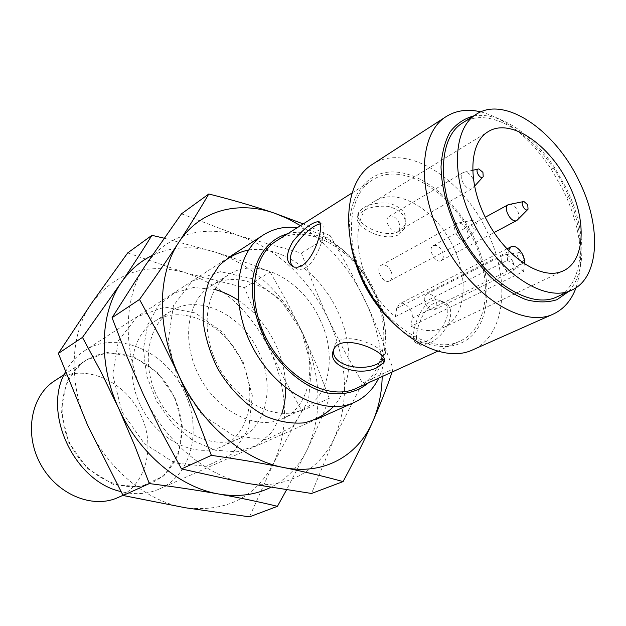 <?xml version="1.0" encoding="UTF-8"?>
<svg xmlns="http://www.w3.org/2000/svg" width="626" height="626" viewBox="0 0 626 626"><rect width="100%" height="100%" fill="white"/><g stroke="black" fill="none" stroke-linecap="round" stroke-linejoin="round"><path stroke-width="0.47" stroke-dasharray="3.13 2.35" d="M428.278 343.588L420.875 345.247C408.457 345.184 423.794 295.863 442.934 302.389C460.141 306.638 446.103 337.414 428.278 343.588M425.187 341.679C443.044 335.52 457.324 304.815 439.945 300.457C420.719 293.884 405.734 343.517 417.839 343.369L425.187 341.679M333.415 350.357L334.425 345.826C341.929 327.132 392.971 349.942 384.207 359.003L384.184 359.136M398.856 234.586L404.592 228.208C407.416 217.512 401.939 210.219 388.167 206.345C373.386 205.484 363.37 208.615 358.103 215.727C351.249 225.235 383.347 243.146 398.856 234.586M524.298 263.882L523.618 271.418L411.024 326.318L412.198 318.172C413.622 310.699 404.834 300.683 399.584 303.837L396.665 308.438L508.304 251.597L508.468 250.564M320.176 223.271L321.115 223.881C328.861 221.588 320.207 258.436 305.676 267.662L302.061 269.172L299.134 269.454L297.499 269.211L293.531 266.95M276.567 240.799C305.879 221.307 353.706 248.076 373.198 291.309C392.04 329.706 385.436 375.67 356.421 388.284M363.847 279.908C385.217 326.788 432.441 355.31 459.844 341.139C488.718 328.611 493.304 279.775 472.669 238.115C451.174 191.29 401.728 160.553 372.572 179.959C348.925 193.77 343.877 238.749 363.847 279.908M399.38 231.284C383.887 239.961 351.812 222.246 358.698 212.464C363.956 205.289 373.957 202.182 388.691 203.137C402.432 207.05 407.902 214.319 405.1 224.93L399.38 231.284M523.618 271.418L507.443 260.299L395.413 316.607C356.413 287.123 344.895 216.306 374.778 201.243C397.666 186.368 436.447 210.148 453.287 246.918C469.43 279.595 465.58 317.632 443.224 327.656C433.873 331.968 423.137 331.522 411.024 326.318M462.567 122.939C491.12 103.9 541.701 138.557 565.098 188.676C587.423 233.349 585.091 284.689 556.788 296.951M425.469 304.119C428.121 308.853 431.118 310.715 434.452 309.698C437.175 307.812 437.574 304.494 435.657 299.752C432.989 295.002 429.984 293.156 426.627 294.204C423.951 296.09 423.559 299.392 425.469 304.119M442.167 251.206C443.998 255.651 443.685 258.773 441.22 260.565C435.477 264.094 427.096 248.522 433.2 245.674C436.478 244.594 439.468 246.441 442.167 251.206M398.699 222.097C400.499 226.448 400.186 229.546 397.76 231.393C391.899 235.282 382.846 219.632 389.106 216.432C392.619 215.172 395.82 217.058 398.699 222.097M390.906 270.956C392.792 275.604 392.392 278.906 389.701 280.855C383.394 284.752 374.52 268.468 381.211 265.275C384.818 264.039 388.05 265.933 390.906 270.956M395.413 316.607L396.665 308.438M473.499 116.013C498.765 111.225 532.577 133.823 554.894 168.089L566.35 188.215L569.441 194.952C585.936 232.371 586.382 273.038 568.557 291.583M480.815 111.851C506.802 119.034 530.152 137.923 550.864 168.527L563.47 190.672L566.874 198.09C581.178 232.16 584.23 262.036 576.037 287.725M372.016 164.599C405.492 141.953 462.324 177.69 487.059 231.471C510.839 279.376 505.871 335.794 472.403 349.997M350.685 243.412C344.19 201.556 363.988 171.375 393.167 171.947C422.339 172.26 456.268 200.656 473.945 237.622C490.581 272.294 491.59 311.67 474.813 332.414C458.162 353.22 424.264 351.288 394.748 324.792M287.803 233.678C317.914 225.751 356.976 252.63 374.489 290.8C390.749 324.425 388.949 364.144 368.526 382.768M297.303 227.653C326.952 231.01 358.182 257.779 374.043 291.826C388.394 323.712 389.967 352.469 378.761 378.096M65.37 372.079C70.135 363.08 76.497 355.998 84.447 350.826C116.859 328.908 166.798 351.585 184.756 392.901C202.409 429.491 191.658 475.267 159.278 489.023C147.517 494.164 134.739 495.01 120.943 491.559M174.92 397.502L182.346 426.329L178.543 454.194L163.84 475.885L140.607 486.879L113.189 484.407L87.241 468.404L68.484 442.003L61.121 410.946L66.559 382.032L83.235 361.272L107.304 352.485L133.784 356.781L157.729 372.846L174.92 397.502M174.357 397.737C190.03 430.265 180.171 470.846 151.398 482.818C125.568 494.517 88.814 478.835 71.779 447.034C54.47 415.398 61.426 376.046 85.339 360.811C113.901 341.178 158.417 361.006 174.357 397.737M54.478 380.921C82.483 361.671 125.803 380.264 141.014 415.539C156.007 446.745 145.897 485.933 117.688 497.67M523.117 255.846L523.344 260.526C520.402 264.54 514.298 252.536 519.298 252.575L523.117 255.846M512.655 261.269C514.361 265.103 514.494 268.202 513.07 270.549L511.794 271.653C505.745 275.15 496.989 257.912 503.421 255.173L505.072 254.805C508.03 255.126 510.558 257.278 512.655 261.269M476.895 223.693L477.145 228.271C474.172 232.661 467.497 220.399 472.794 220.282L476.895 223.693M466.785 229.656C468.42 233.341 468.577 236.37 467.246 238.733L465.893 239.993C459.672 243.874 450.219 226.502 456.847 223.38L458.639 222.926C461.839 223.208 464.555 225.454 466.785 229.656M473.013 178.778C474.578 182.26 474.758 185.1 473.561 187.307L472.372 188.473C466.613 192.331 457.003 175.64 463.193 172.518L464.782 172.056C467.974 172.252 470.721 174.498 473.013 178.778M509.854 204.232C512.804 204.475 515.362 206.635 517.53 210.696C519.142 214.319 519.314 217.222 518.031 219.421M507.443 260.299L508.304 251.597M301.309 330.661L311.419 366.374L308.516 400.538L292.585 426.83L265.964 439.695L233.482 435.626L201.877 414.576L178.293 380.655L168.128 341.444L173.402 305.746L192.331 281.027L220.321 271.668L251.527 278.531L280.151 299.572L301.309 330.661M300.824 329.777C317.734 364.488 310.253 406.579 282.616 418.677C257.263 430.829 218.842 412.706 200.023 377.603C180.914 342.657 186.736 300.582 210.774 285.988C238.78 267.466 283.414 290.644 300.824 329.777M319.972 319.534C337.211 354.848 330.012 397.518 302.303 409.639C276.888 421.838 238.068 403.191 218.881 367.392C199.389 331.757 204.999 289.055 229.1 274.446C257.176 255.87 302.194 279.728 319.972 319.534M248.608 249.985C281.191 244.915 320.05 272.701 337.704 311.224C353.901 345.004 352.837 384.974 333.447 406.673M181.493 213.826L240.337 236.166L301.396 253.045L314.213 286.755L328.556 319.589C347.61 361.844 349.605 401.196 334.534 437.644C319.393 471.143 285.057 490.651 245.494 483.061C206.15 476.206 164.255 440.907 143.479 394.803C122.078 348.932 123.705 296.857 145.115 265.823C166.14 234.155 204.186 224.092 240.337 236.166C278.734 250.197 308.141 277.999 328.556 319.589L344.715 351.64L362.524 383.049L334.534 437.644L311.552 493.468M300.488 225.642C328.079 243.365 349.59 268.233 365.013 300.237C376.797 325.442 382.525 350.873 382.189 376.539M301.396 253.045L330.121 235.603L350.818 271.989L369.457 309.862L379.919 334.253L391.32 364.035L393.112 369.043L392.103 372.016M330.121 235.603L303.203 223.92M362.524 383.049L393.112 369.043M243.107 361.742L252.317 395.663L248.765 428.317L232.598 453.639L206.283 466.307L174.638 462.966L144.23 443.505L121.882 411.72L112.696 374.653L118.463 340.583L137.352 316.623L164.873 307.069L195.289 312.945L222.958 332.445L243.107 361.742M241.808 361.358C257.709 394.184 249.445 434.475 222.128 446.44C197.049 458.42 159.935 441.854 142.266 408.872C124.308 376.054 130.717 335.919 154.465 321.467C182.15 303.164 225.501 324.307 241.808 361.358M258.859 352.235C275.049 385.6 266.997 426.423 239.57 438.427C214.397 450.47 176.9 433.458 158.894 399.873C140.607 366.437 146.86 325.739 170.702 311.239C198.505 292.858 242.239 314.581 258.859 352.235M238.31 300.277C254.297 311.122 266.715 325.833 275.557 344.417C282.13 358.635 285.519 373.104 285.706 387.807M281.864 413.434L271.989 432.214L256.699 445.509L237.199 451.815L215.234 450.219L192.941 440.587L172.659 423.661L156.594 401.117L146.5 375.342L143.409 349.105L147.525 325.176L158.198 305.911L174.138 293.031L193.622 287.49L214.749 289.486M127.688 252.92L185.139 272.662L244.453 287.616L270.15 350.591C288.015 390.679 289.149 428.231 273.554 463.248C255.611 497.49 226.244 512.334 185.452 507.78C147.204 501.849 107.187 469.077 87.828 425.766C67.866 382.674 70.276 333.228 91.631 303.172C115.685 272.326 146.86 262.153 185.139 272.662C222.543 285.206 250.877 311.177 270.15 350.591L285.3 380.984L301.928 410.805L273.554 463.248L249.492 516.841M152.071 255.541C171.962 246.386 193.238 245.314 215.907 252.317L164.098 238.185M244.453 287.616L270.142 272.02C253.632 265.088 235.556 258.522 215.907 252.317C253.882 265.674 282.819 292.671 302.734 333.298C321.255 374.598 322.86 413.16 307.538 448.975C299.251 466.26 286.935 479.086 270.589 487.443M270.142 272.02L287.115 302.162L302.734 333.298L316.756 365.451L329.26 398.285C323.313 414.091 316.075 430.985 307.538 448.975L286.505 489.931M301.928 410.805L329.26 398.285M412.198 318.172L524.4 262.74M442.934 302.389L439.945 300.457M420.875 345.247L417.839 343.369M437.441 351.35L459.844 341.139M351.781 193.137L372.572 179.959M443.224 327.656L563.353 270.792M374.778 201.243L488.061 131.734M334.425 345.826L333.736 349.582M554.894 168.089L550.864 168.527M569.441 194.952L566.874 198.09M159.278 489.023L316.482 419.224M84.447 350.826L228.826 257.333M123.009 495.33L151.398 482.818M64.11 374.645L85.339 360.811M519.298 252.575L505.072 254.805M523.344 260.526L513.07 270.549M434.452 309.698L511.794 271.653M426.627 294.204L503.421 255.173M472.794 220.282L458.639 222.926M477.145 228.271L467.246 238.733M389.701 280.855L465.893 239.993M381.211 265.275L456.847 223.38M478.78 168.918L478.17 169.059M472.544 170.319L464.782 172.056M483.217 176.634L482.795 177.103M474.469 186.298L473.561 187.307M397.76 231.393L472.372 188.473M389.106 216.432L463.193 172.518M523.907 201.517L523.336 201.627M528.039 209.194L527.632 209.608M441.22 260.565L494.063 232.551M433.2 245.674L485.252 217.245M506.896 248.913L399.584 303.837M297.499 269.211L294.079 267.106M358.698 212.464L358.103 215.727M405.1 224.93L404.592 228.208M282.616 418.677L302.303 409.639M210.774 285.988L229.1 274.446M222.128 446.44L239.57 438.427M154.465 321.467L170.702 311.239"/><path stroke-width="0.94" d="M384.161 359.066L378.456 363.346C363.996 371.758 332.179 366.695 333.415 350.357M508.468 250.564L511.012 246.808C516.137 243.678 525.457 254.805 524.4 262.74L524.298 263.882M293.531 266.95C280.558 255.87 309.69 224.836 320.191 223.959M437.441 351.35L356.421 388.284C329.965 400.953 288.633 380.115 267.646 340.99C246.354 302.029 251.495 256.026 276.567 240.799L351.781 193.137M302.201 265.51C316.756 256.277 325.661 219.53 317.75 221.714C310.997 222.872 302.687 229.507 292.819 241.613C285.26 254.672 285.683 263.17 294.079 267.106L298.007 267.169L302.201 265.51M377.861 367.126L383.621 362.767C392.447 353.471 341.233 331.037 333.736 349.582C325.168 366.672 361.085 377.447 377.861 367.126M569.003 184.881C586.82 220.571 585.146 261.058 563.353 270.792C543.032 281.004 507.663 259.141 487.646 221.87C467.379 184.74 468.404 143.166 488.061 131.734C510.331 117.203 550.254 144.802 569.003 184.881M571.585 290.198L556.788 296.951C531.098 309.455 486.723 282.498 461.691 235.924C436.369 189.506 438.051 137.61 462.567 122.939L476.308 114.229C504.736 95.269 555.458 130.544 579.144 181.164C601.727 226.291 599.763 277.999 571.585 290.198C546.021 302.671 501.481 275.229 476.151 228.091C450.524 181.117 451.894 128.823 476.308 114.229M568.557 291.583L556.944 299.705C547.68 302.64 537.327 302.608 525.887 299.611C514.102 294.854 502.342 287.318 490.604 277.005C479.242 265.299 469.117 251.863 460.243 236.706C448.2 213.286 441.463 188.606 441.025 166.868C441.854 153.104 444.875 141.445 450.078 131.89C456.385 123.831 464.195 118.541 473.499 116.013M576.037 287.725C571.397 300.417 563.76 309.228 553.11 314.166C523.774 328.134 473.342 297.812 444.953 244.985C416.235 192.339 418.411 133.534 446.142 116.6C456.096 110.387 467.653 108.799 480.815 111.851M553.11 314.166L472.403 349.997C442.519 364.113 393.331 336.663 366.82 287.295C339.973 238.099 343.87 181.908 372.016 164.599L446.142 116.6M394.748 324.792C371.116 302.507 356.429 275.377 350.685 243.412M368.526 382.768C356.937 392.455 342.672 395.742 325.731 392.635C303.391 386.688 280.698 367.548 266.183 341.78C256.026 321.459 251.441 301.403 252.419 281.614C255.236 256.668 268.851 238.96 287.803 233.678M378.761 378.096C373.135 389.419 364.942 397.549 354.191 402.479C324.072 416.572 277.201 393.058 253.397 348.705C229.265 304.526 235.196 252.427 263.46 234.899C273.468 228.592 284.752 226.182 297.303 227.653M120.943 491.559C74.001 481.449 41.965 412.041 65.37 372.079M123.009 495.33L117.688 497.67C92.351 509.134 56.739 494.368 40.471 463.991C23.929 433.771 31.026 395.875 54.478 380.921L64.11 374.645M482.92 172.33L483.217 176.634C480.533 180.789 473.866 169.2 478.78 168.918L482.92 172.33M527.765 204.796L528.039 209.194C525.363 213.012 519.236 201.642 523.907 201.517L527.765 204.796M527.632 209.608L516.904 220.446C511.278 223.944 502.349 207.386 508.375 204.616L523.336 201.627M343.087 481.597L311.552 493.468L245.494 483.061L181.509 468.937L161.68 432.159L143.479 394.803L127.039 356.71L112.062 317.711L139.504 299.463L159.818 336.725L178.7 375.209L195.868 414.905L211.369 455.352C237.332 459.046 261.332 463.083 283.367 467.465C305.23 471.91 325.137 476.621 343.087 481.597C354.48 460.423 364.363 440.43 372.736 421.611C357.955 455.9 323.556 475.697 283.367 467.465C243.412 460 200.383 423.074 178.7 375.209C156.375 327.578 157.447 273.883 178.817 242.293C167.236 259.931 154.129 278.985 139.504 299.463M181.509 468.937L211.369 455.352M112.062 317.711L145.115 265.823L181.493 213.826L208.794 193.997C200.25 208.669 190.257 224.773 178.817 242.293C199.788 210.031 238.209 200.351 274.877 213.317C254.579 206.377 232.551 199.929 208.794 193.997M333.447 406.673C325.246 414.733 315.457 420.132 304.087 422.871C292.06 423.872 279.587 421.814 266.66 416.697C247.426 406.9 229.93 389.716 217.465 368.158C210.203 353.22 205.469 337.977 203.262 322.445C202.628 307.272 204.585 293.492 209.131 281.105L218.998 265.721C227.504 257.693 237.371 252.45 248.608 249.985M382.189 376.539C381.821 392.964 378.667 407.988 372.736 421.611C380.459 403.997 386.915 387.471 392.103 372.016M303.203 223.92L274.877 213.317L287.835 218.67L300.488 225.642M277.42 506.324L249.492 516.841L185.452 507.78L123.103 495.502L87.828 425.766L58.359 353.424L82.475 337.391L101.248 372.439L118.76 408.559L134.77 445.735L149.324 483.577C174.239 486.746 197.417 490.228 218.85 494.031C240.134 497.881 259.657 501.982 277.42 506.324L286.505 489.931M123.103 495.502L149.324 483.577M58.359 353.424L91.631 303.172L127.688 252.92L151.915 235.321C143.049 249.727 132.876 265.424 121.389 282.389L82.475 337.391M285.706 387.807C285.753 396.892 284.478 405.437 281.864 413.434M214.749 289.486C222.879 291.669 230.728 295.269 238.31 300.277M270.589 487.443C255.181 495.033 237.935 497.232 218.85 494.031C179.967 487.591 138.902 453.42 118.76 408.559C97.992 363.925 99.988 313 121.389 282.389C129.66 270.401 139.888 261.457 152.071 255.541M164.098 238.185L151.915 235.321M384.184 359.136L383.621 362.767M316.482 419.224L354.191 402.479M228.826 257.333L263.46 234.899M478.17 169.059L472.544 170.319M482.795 177.103L474.469 186.298M494.063 232.551L516.904 220.446M485.252 217.245L508.375 204.616M511.012 246.808L506.896 248.913M320.176 223.271L317.75 221.714"/></g></svg>
